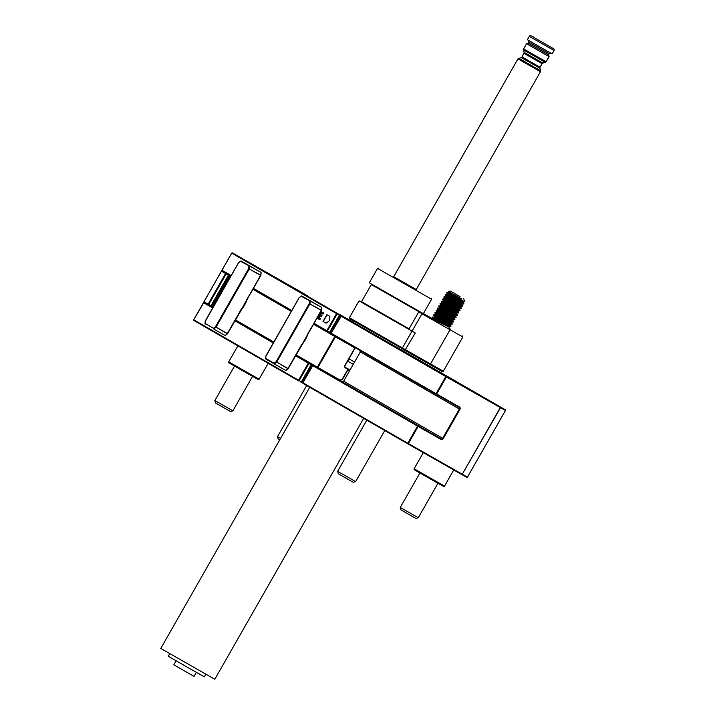 <?xml version="1.0" encoding="UTF-8"?>
<svg xmlns="http://www.w3.org/2000/svg" width="715" height="715" viewBox="0 0 715 715"><rect width="100%" height="100%" fill="white"/><g stroke="black" fill="none" stroke-linecap="round" stroke-linejoin="round"><path stroke-width="1.07" d="M435.73 320.615L432.941 319.033M402.491 348.035L443.309 371.228L442.254 371.514L402.751 349.081M402.679 349.045L402.393 347.982L349.403 317.728L359.037 300.836L410.151 330.035M420.626 312.133L436.239 320.865M432.959 318.997L423.405 313.563M462.542 335.934L462.837 336.997L421.975 313.796L412.09 331.134L415.281 332.949L404.958 350.341M412.09 331.134L408.837 329.275L418.856 311.713L371.308 284.561L361.54 301.676L409.087 328.829M421.975 313.796L418.856 311.713L419.544 311.517M443.309 371.228L462.837 336.997M421.278 312.509L421.126 313.018M393.715 276.669L416.228 289.521M431.583 299.236L377.529 268.411L369.315 282.827L423.36 313.653L431.583 299.236L431.288 298.182M402.608 348.786L352.441 320.4L349.689 318.792L349.403 317.728M416.21 289.557L393.688 276.714M360.995 301.927L359.037 300.836M527.965 44.536L549.084 56.601L548.602 54.832L549.245 53.705L528.975 42.149L528.331 43.275L548.602 54.832M169.759 653.608L168.248 656.263L190.369 668.936L204.276 676.81L205.786 674.156M176.105 660.794L173.816 664.816L186.258 671.939L194.078 676.372L196.375 672.35M309.729 387.28L160.777 648.425L163.601 650.069L214.822 679.25L363.631 418.355M554.062 50.488C554.509 49.389 553.955 48.566 552.409 48.039L535.615 38.449C531.835 35.67 529.726 34.981 529.297 36.358L527.366 39.736L542.578 48.45L552.141 53.866L554.062 50.488L529.297 36.358L552.767 49.728M397.638 347.749L352.146 321.822L353.049 322.322L353.728 321.133M470.041 389.586L492.984 402.715L470.041 389.586M284.65 282.693L307.593 295.822L284.65 282.693M353.147 322.143L339.151 314.207L353.112 322.215M421.242 361.45L399.274 348.875L421.242 361.45M323.028 321.455L326.031 323.189L329.463 320.678L329.892 316.432L326.88 314.698L323.028 321.455L326.031 323.189M320.892 311.418L317.201 317.889M319.793 319.766L317.916 318.684L321.768 311.928L323.609 312.982L322.957 314.126L321.589 313.34L320.686 314.913L321.973 315.664L321.375 316.709L320.088 315.967L319.033 317.809L320.445 318.622L319.793 319.766L317.916 318.684M340.072 380.389L342.065 379.728L339.616 380.398A0.518 0.518 0 0 0 340.036 380.434L339.974 380.425A0.518 0.465 120 0 1 339.616 380.398L440.994 438.849L341.582 381.524L343.638 381.211L360.333 351.932L359.565 350.001M341.645 315.905L341.645 315.905A0.518 0.518 0 0 0 340.939 316.093L331.224 333.235L436.043 393.679L445.803 376.564L340.983 316.119A0.518 0.465 -60 0 1 341.645 315.905L500.348 406.996L500.518 407.684L462.265 474.215L500.294 407.559L446.41 376.912L436.651 394.028L459.441 406.987A1.814 1.627 -60 0 1 459.951 409.364L443.255 438.644A1.814 1.627 -60 0 1 440.941 439.412L418.15 426.453L408.39 443.568L462.265 474.215L461.81 474.554L407.934 443.899L461.81 474.554A0.518 0.518 0 0 0 461.819 474.554L466.77 477.334L461.819 474.554A0.518 0.492 -60.7 0 0 462.498 474.349L467.449 477.128L505.469 410.473L500.518 407.684A0.518 0.492 -60.7 0 0 500.348 406.996L397.665 347.713L505.299 409.775A0.518 0.465 -60 0 1 505.317 409.784M301.042 291.988A0.518 0.465 120 0 0 301.033 291.988L232.411 252.913L344.272 317.389L343.656 317.639M320.99 311.481L318.318 315.932M318.121 318.801L321.973 312.044M322.957 314.126L321.589 313.34M321.375 316.709L320.088 315.967M327.086 314.815L323.234 321.571M344.362 366.688L349.93 370.173M353.273 364.319L347.687 361.129L353.273 364.31M348.974 358.876L354.56 362.067M344.478 366.169L344.996 367.653L344.478 366.16L354.881 347.928L335.424 336.854L317.952 367.483L340.072 380.058L342.154 379.361L347.892 369.298L344.996 367.653M348.026 368.788A0.518 0.518 0 0 1 348.142 369.441L342.405 379.504A0.518 0.518 0 0 1 342.119 379.737L348.142 369.441L347.982 368.761M321.384 310.453L321.428 310.48A0.518 0.518 0 0 0 321.491 310.274L302.034 344.478L321.178 310.337L309.881 303.911L276.696 362.094L287.993 368.52L301.784 344.335M301.426 296.028L299.46 297.512M310.256 301.069L301.176 296.251A0.518 0.465 120 0 1 301.837 296.037L321.482 307.271L301.837 296.037L321.482 307.28L310.256 301.069L310.006 303.562L309.282 303.571L309.532 301.069A0.518 0.465 120 0 1 310.185 300.854L310.256 301.069M321.625 307.951L321.428 310.48L307.387 334.522M299.156 297.735L265.935 356.284M321.705 307.629A0.518 0.465 120 0 0 321.482 307.28A0.518 0.518 0 0 1 321.741 307.781L321.491 310.274L309.282 303.571L276.097 361.745L276.455 362.38L274.444 363.855L274.077 363.229L276.097 361.745L288.1 368.824A0.518 0.518 0 0 0 288.243 368.654L286.179 370.111M265.971 355.909L265.649 358.742M307.584 334.638L306.503 336.997M301.989 344.451L288.1 368.824L286.08 370.298A0.518 0.518 0 0 1 285.517 370.334L265.873 359.091L285.517 370.334A0.518 0.465 120 0 0 285.929 370.343M260.752 275.49L260.796 275.525A0.518 0.518 0 0 0 260.868 275.32L241.357 309.488L260.546 275.382L249.258 268.956L216.073 327.13L227.361 333.556L241.161 309.372M240.794 261.064L238.837 262.548M249.624 266.105L240.544 261.297A0.518 0.465 120 0 1 241.205 261.073L260.859 272.317L249.624 266.105L249.374 268.608L248.65 268.608L248.9 266.114A0.518 0.465 120 0 1 249.562 265.891L249.624 266.105M261.002 272.996L260.796 275.525L246.755 299.558M238.533 262.771L205.312 321.33M261.073 272.665A0.518 0.465 120 0 0 260.859 272.317A0.518 0.518 0 0 1 261.109 272.817L260.868 275.32L248.65 268.608L215.465 326.791L215.832 327.416L213.812 328.9L213.445 328.265L215.465 326.791L227.468 333.86A0.518 0.518 0 0 0 227.611 333.699L225.547 335.147M205.348 320.955L205.026 323.779M246.961 299.674L245.889 302.016M241.357 309.488L227.468 333.86L225.448 335.335A0.518 0.518 0 0 1 224.885 335.371L213.588 328.945A0.518 0.465 120 0 0 213.597 328.945L213.597 328.945A0.518 0.518 0 0 0 213.597 328.945L224.885 335.371A0.518 0.465 120 0 0 225.297 335.38M444.524 486.111L443.747 486.558L432.307 480.078L414.128 469.666L414.128 468.763L444.524 486.111L453.739 469.961M259.134 379.209L258.356 379.656L246.916 373.176L228.737 362.764L228.728 361.862L259.134 379.209L268.188 363.327M232.893 410.821L214.875 400.552L215.546 402.992L226.315 409.159L230.444 411.491L232.893 410.821L252.538 376.376M280.557 438.429L277.509 436.668L278.18 439.108L279.672 439.975M355.65 481.615L337.632 471.337L338.302 473.777L349.072 479.944L353.21 482.276L355.65 481.615L384.777 430.546M418.284 517.723L400.266 507.453L400.936 509.893L411.706 516.051L415.844 518.393L418.284 517.723L437.929 483.277M460.022 296.609L450.262 291.023L460.022 296.609M463.767 298.727L464.571 301.739L450.209 293.972L461.89 299.013L448.6 291.729M453.274 294.66L457.368 297.145M461.89 299.013L459.834 297.994C450.852 293.391 443.3 289.53 452.273 295.134M450.825 293.436L455.026 296.117M461.318 300.148L463.356 301.748L458.869 299.683C449.887 295.081 442.335 291.219 451.308 296.823L456.662 300.22M452.604 295.349L461.148 300.818M447.224 293.99L446.902 294.553L445.32 294.553L463.365 303.544L463.892 303.643L463.07 302.239L458.547 300.246C449.565 295.644 442.013 291.783 450.986 297.386L459.87 303.071M459.477 302.034L462.078 303.991L457.582 301.936C448.609 297.333 441.048 293.472 450.021 299.076L460.12 305.591L456.295 304.188C447.322 299.585 439.77 295.724 448.743 301.328L458.833 307.843L455.017 306.44C446.035 301.837 438.483 297.976 447.456 303.58L457.546 310.096L453.73 308.692C444.757 304.09 437.196 300.229 446.169 305.832L456.268 312.348L452.443 310.945C443.47 306.342 435.909 302.481 444.891 308.085L454.981 314.6L451.156 313.197C442.183 308.594 434.631 304.733 443.604 310.337L453.694 316.852L449.878 315.449C440.896 310.837 433.344 306.985 442.317 312.589L452.416 319.105L448.591 317.701C439.618 313.09 432.057 309.238 441.03 314.841L451.129 321.357L447.304 319.954C438.331 315.342 430.779 311.49 439.752 317.094L449.842 323.609L446.026 322.206C437.044 317.594 429.492 313.742 438.465 319.346L448.555 325.861L444.739 324.458C435.757 319.846 428.205 315.994 437.178 321.598M445.937 296.242L445.615 296.805L443.997 296.814L462.087 305.797L462.605 305.895L461.792 304.492L457.26 302.499C448.287 297.896 440.726 294.035 449.708 299.639L458.583 305.314M455.786 301.748L462.417 306.235L443.836 297.091L444.659 298.53L442.746 299.058L460.8 308.049L461.327 308.147L460.505 306.744L455.973 304.751C447 300.148 439.448 296.287 448.421 301.891L457.296 307.566M443.372 300.747L443.05 301.31L441.459 301.301L459.513 310.301L460.04 310.399L459.218 308.996L454.695 307.003C445.713 302.4 438.161 298.539 447.134 304.143L456.009 309.818M442.084 302.999L441.763 303.562L440.181 303.553L458.226 312.553L458.753 312.652L457.94 311.248L453.408 309.255C444.435 304.653 436.874 300.792 445.847 306.395L454.731 312.071M440.798 305.251L440.485 305.814L438.894 305.806L456.948 314.806L457.466 314.904L456.653 313.501L452.121 311.508C443.148 306.905 435.587 303.044 444.569 308.648L453.444 314.323M439.519 307.504L439.198 308.067L437.607 308.058L455.661 317.058L456.188 317.156L455.366 315.753L450.834 313.76C441.861 309.157 434.309 305.296 443.282 310.9L452.157 316.575M456.197 317.201L437.419 308.353L438.241 309.792L436.329 310.31L454.374 319.31L454.901 319.408L454.079 318.005L449.556 316.012C440.574 311.4 433.022 307.548 441.995 313.152L450.879 318.827M435.042 312.562L453.096 321.562L453.614 321.661L452.801 320.257L448.269 318.264C439.296 313.653 431.735 309.801 440.717 315.404L436.668 312.553L435.006 312.58L442.558 317.54M442.96 316.825L449.592 321.08M435.667 314.26L435.346 314.823L433.719 314.832L451.808 323.815L452.336 323.913L451.514 322.51L446.982 320.517C438.009 315.905 430.457 312.053 439.43 317.657L448.305 323.332M434.38 316.513L434.059 317.076L432.468 317.067L450.522 326.067L451.049 326.165L450.227 324.762L445.704 322.769C436.722 318.157 429.17 314.305 438.143 319.909L447.018 325.584M449.61 328.739L448.949 327.014L435.051 320.275M450.897 292.748L448.511 291.738L448.189 292.301L450.995 294.321M450.209 293.972L446.598 292.301L448.189 292.301M449.538 295.688L451.308 296.823M446.902 294.553L450.986 297.386M448.26 297.941L450.021 299.076M445.615 296.805L449.708 299.639M446.973 300.193L448.743 301.328M444.337 299.058L448.421 301.891M445.686 302.445L447.456 303.58M443.05 301.31L447.134 304.143M444.408 304.688L446.169 305.832M441.763 303.562L445.847 306.395M443.121 306.941L444.891 308.085M440.485 305.814L444.569 308.648M441.834 309.193L443.604 310.337M439.198 308.067L443.282 310.9M440.547 311.445L442.317 312.589M437.911 310.319L441.995 313.152M439.269 313.697L441.03 314.841M437.982 315.95L439.752 317.094M435.346 314.823L439.43 317.657M436.695 318.202L438.465 319.346M434.059 317.076L438.143 319.909M446.598 292.301L447.233 294.026M445.32 294.553L445.945 296.278M442.746 299.058L450.262 304.027M441.459 301.301L448.975 306.279M440.181 303.553L447.688 308.531M438.894 305.806L446.41 310.784M437.607 308.058L445.123 313.036M436.329 310.31L443.836 315.288M445.508 319.766L451.648 324.092L433.719 314.832L441.271 319.793M432.468 317.067L439.984 322.045M456.831 297.762L446.41 292.587M463.901 303.687L445.123 294.839M461.336 308.192L442.71 299.067M460.049 310.444L442.299 301.98L441.271 301.596L442.093 303.035M451.925 308.505L458.565 312.991L441.021 304.233L439.984 303.848L440.806 305.287M450.647 310.757L457.278 315.244L439.734 306.485L438.697 306.1L439.528 307.539M454.91 319.453L436.293 310.328M446.786 317.514L453.426 322L435.882 313.242L434.845 312.857L435.667 314.296M433.558 315.109L434.389 316.548M444.221 322.018L450.852 326.505L433.308 317.746L432.28 317.362L433.102 318.801M430.126 364.659L450.423 329.079M408.891 329.311L363.435 303.383L360.896 301.891L361.54 301.676M540.031 67.237L539.914 68.22L521.235 57.566L522.022 56.959L540.031 67.237L542.068 63.662L524.059 53.393L541.13 63.117M522.022 56.959L524.184 52.401L542.855 63.054L545.357 62.375L523.496 49.907L523.621 48.924L546.144 61.767L549.084 56.601M518.732 58.255L540.594 70.722L540.469 71.706L517.946 58.862L521.235 57.566M314.082 323.359L326.809 330.696L336.577 313.581L231.749 253.137L221.99 270.252L231.177 275.552M253.208 288.252L291.809 310.507M407.934 443.899L408.39 443.568L407.782 443.22A0.518 0.465 -60 0 0 407.925 443.899A0.518 0.518 0 0 0 407.934 443.899A0.518 0.465 -60 0 1 407.925 443.899L303.106 383.463A0.518 0.465 -60 0 1 302.963 382.784L407.782 443.22L417.551 426.104L312.723 365.669L302.963 382.784M302.123 382.865L300.917 382.176L302.123 382.874A0.518 0.465 -60 0 1 302.123 382.865A0.518 0.465 -60 0 1 301.98 382.194L302.928 382.74A0.518 0.518 0 0 0 303.106 383.463L407.925 443.899M212.686 307.977L203.498 302.677L193.685 319.766A0.518 0.518 0 0 0 193.872 320.472L298.7 380.916L299.156 380.586L301.373 381.846L311.141 364.73L308.916 363.47L299.156 380.586L298.557 380.237A0.518 0.465 120 0 0 298.7 380.916L193.881 320.472A0.518 0.465 -60 0 1 193.729 319.793L298.557 380.237L308.317 363.122L295.59 355.784M273.309 342.941L234.708 320.678M230.668 276.455L229.015 275.472L211.542 306.1L210.943 305.761L228.407 275.132L226.19 273.872L208.717 304.492L210.943 305.761L210.478 306.092L208.262 304.831L212.668 307.37A0.518 0.465 -60 0 1 212.525 306.69L213.195 307.075M343.638 381.211L442.648 438.295L459.343 409.025L360.333 351.932M459.951 409.364L459.343 409.025A1.296 1.162 120 0 0 458.985 407.327L331.367 333.914A0.518 0.465 -60 0 1 331.224 333.235L331.224 333.235M330.384 333.324L329.177 332.636L330.384 333.324A0.518 0.465 -60 0 1 330.241 332.645L331.188 333.19A0.518 0.518 0 0 0 331.367 333.914L436.186 394.358A0.518 0.465 120 0 0 436.195 394.358L436.195 394.358A0.518 0.518 0 0 0 436.195 394.358L458.976 407.327A1.296 1.162 120 0 0 458.976 407.327L459.441 406.987M329.177 332.636L326.961 331.376L327.416 331.036L329.633 332.305L339.402 315.19L337.176 313.93L327.416 331.036L326.809 330.696A0.518 0.465 -60 0 0 326.961 331.376L330.241 332.645L340 315.53A0.518 0.465 -60 0 1 340.662 315.315M331.367 333.914L326.961 331.376M291.55 310.962L253.199 288.842L291.55 310.962M231.749 253.137A0.518 0.465 -60 0 1 232.411 252.913A0.518 0.518 0 0 0 231.705 253.11L221.945 270.225A0.518 0.518 0 0 0 222.133 270.931L230.927 275.999L222.142 270.931A0.518 0.465 -60 0 1 221.99 270.252L221.99 270.252M301.033 291.988L232.411 252.913M440.941 439.412L440.994 438.849A1.296 1.162 120 0 0 442.648 438.295L443.255 438.644M340.948 316.075L339.455 314.618M312.929 365.776L311.74 365.079L301.98 382.194L300.917 382.176M446.464 376.34A0.518 0.465 120 0 0 445.803 376.564L446.41 376.912L446.464 376.34M505.451 410.455L505.469 410.473A0.518 0.492 -60.7 0 0 505.299 409.775A0.518 0.518 0 0 1 505.496 410.481L467.476 477.137A0.518 0.518 0 0 1 466.77 477.334A0.518 0.492 -60.7 0 0 467.449 477.128M331.179 333.208L341.189 316.236M436.651 394.028L436.043 393.679A0.518 0.465 120 0 0 436.186 394.358L436.651 394.028M337.176 313.93L337.239 313.358A0.518 0.465 -60 0 0 336.577 313.581L337.176 313.93M418.15 426.453L418.204 425.89A0.518 0.465 -60 0 0 417.551 426.104L418.15 426.453M312.723 365.669A0.518 0.465 -60 0 1 313.385 365.445L313.385 365.445A0.518 0.518 0 0 0 312.678 365.642L312.723 365.669M311.24 364.203L311.74 365.079A0.518 0.465 -60 0 1 312.285 364.811M203.695 302.794L193.729 319.793M308.916 363.47L308.978 362.898A0.518 0.465 -60 0 0 308.317 363.122L308.916 363.47M203.444 302.651L203.498 302.677A0.518 0.465 120 0 1 204.15 302.463L204.15 302.463A0.518 0.518 0 0 0 203.444 302.651M349.421 371.067L347.758 370.12M307.763 334.441A14.47 6.462 119.6 0 1 305.323 339.848A14.103 6.292 -60.4 0 0 307.656 334.629M247.131 299.478A14.47 6.462 119.6 0 1 244.691 304.894A14.47 6.462 119.6 0 1 241.277 309.738M241.393 309.55A14.103 6.292 -60.4 0 0 244.673 304.876A14.103 6.292 -60.4 0 0 247.024 299.665M302.016 344.505A14.103 6.292 -60.4 0 0 305.296 339.84A14.47 6.462 119.6 0 1 301.909 344.702M235.226 319.784L273.827 342.038M296.099 354.881L317.344 367.135L334.817 336.506L313.572 324.253M291.291 311.409L252.69 289.155M230.65 275.847L230.659 275.847A0.518 0.465 -60 0 0 229.998 276.062L212.525 306.69M225.583 273.523L221.48 271.155L204.007 301.784L208.119 304.152L225.583 273.523A0.518 0.465 120 0 1 226.244 273.3L226.19 273.872L225.583 273.523M221.48 271.155L221.48 271.155A0.518 0.465 120 0 1 222.142 270.931L226.244 273.3M317.487 367.814L295.84 355.328L317.496 367.814L317.952 367.483L317.344 367.135A0.518 0.465 -60 0 0 317.496 367.814L339.616 380.398M273.568 342.485L235.217 320.374L273.568 342.485M212.552 307.28L211.685 306.78L212.552 307.28M208.262 304.831L204.15 302.463L208.262 304.831L208.717 304.492L208.119 304.152A0.518 0.465 120 0 0 208.262 304.831L211.685 306.78A0.518 0.465 120 0 1 211.542 306.1L212.489 306.646A0.518 0.518 0 0 0 212.668 307.37M204.007 301.784L204.007 301.784A0.518 0.465 120 0 0 204.15 302.463A0.518 0.518 0 0 1 203.963 301.757L221.427 271.128A0.518 0.518 0 0 1 222.133 270.931M228.505 274.605L229.015 275.472A0.518 0.465 120 0 1 229.551 275.212M335.424 336.854L335.478 336.282A0.518 0.465 -60 0 0 334.817 336.506L335.424 336.854M230.659 275.847A0.518 0.518 0 0 0 229.944 276.035L230.194 276.178M301.837 296.037A0.518 0.518 0 0 0 301.274 296.064L299.254 297.547A0.518 0.518 0 0 0 299.111 297.708L265.926 355.882A0.518 0.518 0 0 0 265.864 356.088L265.614 358.59A0.518 0.518 0 0 0 265.873 359.091A0.518 0.465 120 0 1 265.721 358.412L274.077 363.229A0.518 0.465 120 0 0 274.22 363.908L285.517 370.325M288.199 368.627L303.455 342.333M241.205 261.073A0.518 0.518 0 0 0 240.642 261.109L238.622 262.584A0.518 0.518 0 0 0 238.479 262.745L205.294 320.928A0.518 0.518 0 0 0 205.232 321.133L204.982 323.627A0.518 0.518 0 0 0 205.241 324.127A0.518 0.465 120 0 1 205.098 323.448L213.445 328.265A0.518 0.465 120 0 0 213.588 328.945L224.885 335.371M227.567 333.673L242.841 307.352M412.019 331.099L402.393 347.982M371.156 283.882L371.308 284.561M378.593 268.125L377.529 268.411M550.943 53.187L549.245 53.705M547.904 55.913L549.022 56.565M542.068 63.662L542.855 63.054M393.67 276.741L517.946 58.862M524.184 52.401L523.496 49.907M523.621 48.924L526.562 43.758M312.678 365.642L302.919 382.757M539.914 68.22L540.594 70.722M416.193 289.593L540.469 71.706M546.144 61.767L545.357 62.375M526.633 43.794L528.331 43.275M528.555 40.415L528.975 42.149M397.62 347.785L398.318 346.569M307.593 334.727L305.278 339.822L302.07 344.407M246.97 299.764L244.646 304.867L241.447 309.452M345.05 367.09L344.728 366.303L355.132 348.062A0.518 0.518 0 0 0 355.176 347.642M210.478 306.092L211.685 306.78M229.944 276.035L212.48 306.663M414.128 468.763L423.316 452.658M228.728 361.862L237.872 345.846M214.875 400.552L234.52 366.098M277.509 436.668L306.681 385.519M337.632 471.337L366.804 420.188M400.266 507.453L419.919 472.999M450.262 291.023L448.519 291.774M463.409 301.73L463.088 302.293M462.122 303.982L461.801 304.545M460.835 306.235L460.514 306.798M459.548 308.487L459.227 309.05M458.27 310.739L457.949 311.302M456.983 312.982L456.662 313.545M455.696 315.235L455.375 315.798M454.409 317.487L454.096 318.05M453.131 319.739L452.81 320.302M451.844 321.991L451.523 322.554M450.557 324.244L450.236 324.807M449.279 326.496L448.957 327.059M436.945 312.008L436.624 312.571M458.762 312.696L456.939 313M463.356 301.748L464.571 301.739M462.078 303.991L463.695 303.982M460.791 306.243L462.417 306.235M459.504 308.496L461.13 308.487M443.38 300.783L442.558 299.379M458.217 310.748L459.843 310.739M455.652 315.252L457.278 315.244M454.365 317.505L455.991 317.496M453.087 319.757L454.704 319.748M436.954 312.044L436.141 310.641M451.8 322.009L453.426 322M450.513 324.261L452.139 324.253M449.226 326.514L450.852 326.505"/></g></svg>
